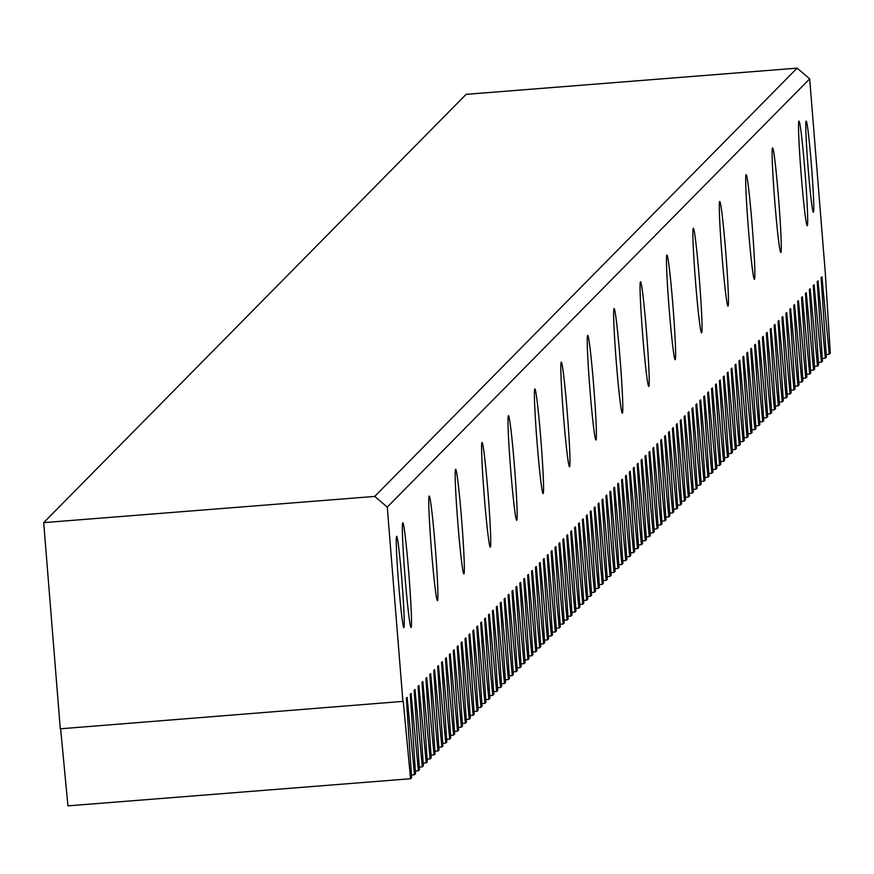 <?xml version="1.0" encoding="UTF-8"?>
<svg xmlns="http://www.w3.org/2000/svg" width="874" height="874" viewBox="0 0 874 874"><rect width="100%" height="100%" fill="white"/><g stroke="black" fill="none" stroke-linecap="round" stroke-linejoin="round"><path stroke-width="1.31" d="M813.454 212.262A45.765 1.759 -94.5 0 1 813.399 212.295A45.765 1.759 -94.5 0 1 808.089 167.568A45.765 1.759 -94.5 0 1 806.112 121.082A45.765 1.759 -94.5 0 1 806.167 121.049A45.765 1.759 -94.5 0 1 811.476 165.776A45.765 1.759 -94.5 0 1 813.454 212.262M403.919 627.499A45.765 1.759 -94.5 0 1 403.864 627.521A45.765 1.759 -94.5 0 1 398.555 582.805A45.765 1.759 -94.5 0 1 396.577 536.308A45.765 1.759 -94.5 0 1 396.632 536.286A45.765 1.759 -94.5 0 1 401.942 581.013A45.765 1.759 -94.5 0 1 403.919 627.499M411.13 627.401A52.473 2.01 -94.5 0 1 411.064 627.434A52.473 2.01 -94.5 0 1 404.99 576.163A52.473 2.01 -94.5 0 1 402.717 522.86A52.473 2.01 -94.5 0 1 402.783 522.827A52.473 2.01 -94.5 0 1 408.868 574.109A52.473 2.01 -94.5 0 1 411.13 627.401M437.546 600.624A52.473 2.01 -94.5 0 1 437.481 600.656A52.473 2.01 -94.5 0 1 431.395 549.385A52.473 2.01 -94.5 0 1 429.134 496.082A52.473 2.01 -94.5 0 1 429.2 496.05A52.473 2.01 -94.5 0 1 435.274 547.332A52.473 2.01 -94.5 0 1 437.546 600.624M463.952 573.847A52.473 2.01 -94.5 0 1 463.886 573.879A52.473 2.01 -94.5 0 1 457.812 522.597A52.473 2.01 -94.5 0 1 455.54 469.305A52.473 2.01 -94.5 0 1 455.605 469.272A52.473 2.01 -94.5 0 1 461.691 520.543A52.473 2.01 -94.5 0 1 463.952 573.847M490.369 547.069A52.473 2.01 -94.5 0 1 490.303 547.102A52.473 2.01 -94.5 0 1 484.229 495.82A52.473 2.01 -94.5 0 1 481.956 442.528A52.473 2.01 -94.5 0 1 482.022 442.495A52.473 2.01 -94.5 0 1 488.096 493.766A52.473 2.01 -94.5 0 1 490.369 547.069M516.774 520.281A52.473 2.01 -94.5 0 1 516.72 520.325A52.473 2.01 -94.5 0 1 510.635 469.043A52.473 2.01 -94.5 0 1 508.373 415.74A52.473 2.01 -94.5 0 1 508.428 415.707A52.473 2.01 -94.5 0 1 514.513 466.989A52.473 2.01 -94.5 0 1 516.774 520.281M543.191 493.504A52.473 2.01 -94.5 0 1 543.125 493.537A52.473 2.01 -94.5 0 1 537.051 442.266A52.473 2.01 -94.5 0 1 534.779 388.963A52.473 2.01 -94.5 0 1 534.844 388.93A52.473 2.01 -94.5 0 1 540.919 440.212A52.473 2.01 -94.5 0 1 543.191 493.504M569.608 466.727A52.473 2.01 -94.5 0 1 569.542 466.76A52.473 2.01 -94.5 0 1 563.457 415.478A52.473 2.01 -94.5 0 1 561.195 362.186A52.473 2.01 -94.5 0 1 561.261 362.153A52.473 2.01 -94.5 0 1 567.335 413.435A52.473 2.01 -94.5 0 1 569.608 466.727M596.013 439.95A52.473 2.01 -94.5 0 1 595.948 439.983A52.473 2.01 -94.5 0 1 589.874 388.701A52.473 2.01 -94.5 0 1 587.601 335.408A52.473 2.01 -94.5 0 1 587.667 335.376A52.473 2.01 -94.5 0 1 593.752 386.647A52.473 2.01 -94.5 0 1 596.013 439.95M622.43 413.173A52.473 2.01 -94.5 0 1 622.364 413.205A52.473 2.01 -94.5 0 1 616.279 361.923A52.473 2.01 -94.5 0 1 614.018 308.631A52.473 2.01 -94.5 0 1 614.083 308.588A52.473 2.01 -94.5 0 1 620.158 359.869A52.473 2.01 -94.5 0 1 622.43 413.173M648.836 386.384A52.473 2.01 -94.5 0 1 648.77 386.428A52.473 2.01 -94.5 0 1 642.696 335.146A52.473 2.01 -94.5 0 1 640.424 281.843A52.473 2.01 -94.5 0 1 640.489 281.81A52.473 2.01 -94.5 0 1 646.574 333.092A52.473 2.01 -94.5 0 1 648.836 386.384M675.252 359.607A52.473 2.01 -94.5 0 1 675.187 359.64A52.473 2.01 -94.5 0 1 669.113 308.369A52.473 2.01 -94.5 0 1 666.84 255.066A52.473 2.01 -94.5 0 1 666.906 255.033A52.473 2.01 -94.5 0 1 672.98 306.315A52.473 2.01 -94.5 0 1 675.252 359.607M701.658 332.83A52.473 2.01 -94.5 0 1 701.604 332.863A52.473 2.01 -94.5 0 1 695.518 281.581A52.473 2.01 -94.5 0 1 693.257 228.289A52.473 2.01 -94.5 0 1 693.311 228.256A52.473 2.01 -94.5 0 1 699.397 279.527A52.473 2.01 -94.5 0 1 701.658 332.83M728.075 306.053A52.473 2.01 -94.5 0 1 728.009 306.086A52.473 2.01 -94.5 0 1 721.935 254.804A52.473 2.01 -94.5 0 1 719.663 201.512A52.473 2.01 -94.5 0 1 719.728 201.479A52.473 2.01 -94.5 0 1 725.802 252.75A52.473 2.01 -94.5 0 1 728.075 306.053M754.491 279.276A52.473 2.01 -94.5 0 1 754.426 279.309A52.473 2.01 -94.5 0 1 748.341 228.027A52.473 2.01 -94.5 0 1 746.079 174.724A52.473 2.01 -94.5 0 1 746.145 174.691A52.473 2.01 -94.5 0 1 752.219 225.973A52.473 2.01 -94.5 0 1 754.491 279.276M780.897 252.488A52.473 2.01 -94.5 0 1 780.832 252.52A52.473 2.01 -94.5 0 1 774.757 201.249A52.473 2.01 -94.5 0 1 772.485 147.946A52.473 2.01 -94.5 0 1 772.55 147.914A52.473 2.01 -94.5 0 1 778.636 199.196A52.473 2.01 -94.5 0 1 780.897 252.488M807.314 225.71A52.473 2.01 -94.5 0 1 807.248 225.743A52.473 2.01 -94.5 0 1 801.163 174.472A52.473 2.01 -94.5 0 1 798.902 121.169A52.473 2.01 -94.5 0 1 798.967 121.136A52.473 2.01 -94.5 0 1 805.041 172.418A52.473 2.01 -94.5 0 1 807.314 225.71M797.121 68.139L809.674 78.835L825.329 273.398L830.3 353.162L829.251 354.232L821.921 276.85L821.101 277.692L826.389 357.127L825.34 358.198L818.009 280.827L817.19 281.657L822.478 361.093L821.429 362.164L814.098 284.793L813.268 285.623L818.567 365.07L817.507 366.13L810.187 288.759L809.357 289.589L814.644 369.036L813.596 370.095L806.265 292.724L805.446 293.555L810.733 373.001L809.685 374.061L802.354 296.69L801.534 297.531L806.822 376.967L805.773 378.027L798.443 300.656L797.623 301.497L802.911 380.933L801.862 382.004L794.532 304.622L793.712 305.463L799 384.899L797.951 385.969L790.62 308.598L789.801 309.429L795.089 388.864L794.029 389.935L786.709 312.564L785.879 313.395L791.167 392.841L790.118 393.901L782.798 316.53L781.968 317.36L787.256 396.807L786.207 397.867L778.876 320.496L778.057 321.326L783.344 400.773L782.296 401.832L774.965 324.462L774.146 325.303L779.433 404.738L778.384 405.798L771.054 328.427L770.234 329.269L775.522 408.704L774.473 409.775L767.143 332.393L766.323 333.234L771.611 412.67L770.562 413.741L763.231 336.37L762.401 337.2L767.689 416.636L766.64 417.706L759.32 340.336L758.49 341.166L763.778 420.613L762.729 421.672L755.398 344.301L754.579 345.132L759.867 424.578L758.818 425.638L751.487 348.267L750.668 349.097L755.955 428.544L754.907 429.604L747.576 352.233L746.757 353.074L752.044 432.51L750.995 433.57L743.665 356.199L742.845 357.04L748.133 436.476L747.084 437.546L739.754 360.164L738.923 361.006L744.222 440.441L743.162 441.512L735.842 364.141L735.012 364.971L740.3 444.407L739.251 445.478L731.92 368.107L731.101 368.937L736.389 448.384L735.34 449.444L728.009 372.073L727.19 372.903L732.478 452.35L731.429 453.409L724.098 376.038L723.279 376.869L728.566 456.315L727.518 457.375L720.187 380.004L719.368 380.846L724.655 460.281L723.606 461.341L716.276 383.97L715.445 384.811L720.744 464.247L719.684 465.318L712.365 387.936L711.534 388.777L716.822 468.213L715.773 469.283L708.453 391.913L707.623 392.743L712.911 472.178L711.862 473.249L704.531 395.878L703.712 396.709L709 476.155L707.951 477.215L700.62 399.844L699.801 400.674L705.089 480.121L704.04 481.181L696.709 403.81L695.89 404.64L701.177 484.087L700.129 485.146L692.798 407.776L691.979 408.617L697.266 488.053L696.217 489.112L688.887 411.741L688.056 412.583L693.344 492.018L692.295 493.089L684.976 415.707L684.145 416.548L689.433 495.984L688.384 497.055L681.054 419.684L680.234 420.514L685.522 499.95L684.473 501.021L677.142 423.65L676.323 424.48L681.611 503.927L680.562 504.986L673.231 427.615L672.412 428.446L677.7 507.892L676.651 508.952L669.32 431.581L668.501 432.412L673.788 511.858L672.74 512.918L665.409 435.547L664.579 436.388L669.877 515.824L668.818 516.884L661.498 439.513L660.668 440.354L665.955 519.79L664.906 520.86L657.576 443.479L656.756 444.32L662.044 523.755L660.995 524.826L653.665 447.455L652.845 448.286L658.133 527.721L657.084 528.792L649.753 451.421L648.934 452.251L654.222 531.698L653.173 532.758L645.842 455.387L645.023 456.217L650.311 535.664L649.262 536.723L641.931 459.353L641.101 460.183L646.399 539.629L645.34 540.689L638.02 463.318L637.19 464.16L642.477 543.595L641.429 544.655L634.109 467.284L633.279 468.125L638.566 547.561L637.517 548.632L630.187 471.25L629.367 472.091L634.655 551.527L633.606 552.597L626.276 475.227L625.456 476.057L630.744 555.493L629.695 556.563L622.364 479.192L621.545 480.023L626.833 559.469L625.784 560.529L618.453 483.158L617.634 483.988L622.922 563.435L621.873 564.495L614.542 487.124L613.712 487.954L619 567.401L617.951 568.461L610.631 491.09L609.801 491.931L615.088 571.367L614.04 572.426L606.709 495.055L605.89 495.897L611.177 575.332L610.128 576.403L602.798 499.021L601.978 499.862L607.266 579.298L606.217 580.369L598.887 502.998L598.067 503.828L603.355 583.264L602.306 584.335L594.976 506.964L594.156 507.794L599.444 587.241L598.395 588.3L591.064 510.929L590.234 511.76L595.533 591.206L594.473 592.266L587.153 514.895L586.323 515.726L591.611 595.172L590.562 596.232L583.231 518.861L582.412 519.702L587.699 599.138L586.651 600.198L579.32 522.827L578.501 523.668L583.788 603.104L582.74 604.174L575.409 526.793L574.589 527.634L579.877 607.069L578.828 608.14L571.498 530.769L570.678 531.6L575.966 611.035L574.917 612.106L567.587 534.735L566.756 535.565L572.055 615.012L570.995 616.072L563.675 538.701L562.845 539.531L568.133 618.978L567.084 620.037L559.764 542.667L558.934 543.497L564.222 622.944L563.173 624.003L555.842 546.632L555.023 547.474L560.31 626.909L559.262 627.969L551.931 550.598L551.112 551.439L556.399 630.875L555.351 631.946L548.02 554.564L547.2 555.405L552.488 634.841L551.439 635.911L544.109 558.541L543.289 559.371L548.577 638.807L547.528 639.877L540.198 562.506L539.367 563.337L544.655 642.783L543.606 643.843L536.286 566.472L535.456 567.302L540.744 646.749L539.695 647.809L532.364 570.438L531.545 571.268L536.833 650.715L535.784 651.775L528.453 574.404L527.634 575.245L532.922 654.681L531.873 655.74L524.542 578.37L523.723 579.211L529.01 658.646L527.962 659.717L520.631 582.335L519.812 583.176L525.099 662.612L524.05 663.683L516.72 586.312L515.889 587.142L521.177 666.578L520.128 667.649L512.809 590.278L511.978 591.108L517.266 670.555L516.217 671.614L508.887 594.244L508.067 595.074L513.355 674.52L512.306 675.58L504.975 598.209L504.156 599.04L509.444 678.486L508.395 679.546L501.064 602.175L500.245 603.016L505.533 682.452L504.484 683.512L497.153 606.141L496.334 606.982L501.621 686.418L500.573 687.488L493.242 610.107L492.412 610.948L497.71 690.384L496.651 691.454L489.331 614.083L488.5 614.914L493.788 694.349L492.739 695.42L485.42 618.049L484.589 618.879L489.877 698.326L488.828 699.386L481.498 622.015L480.678 622.845L485.966 702.292L484.917 703.351L477.586 625.981L476.767 626.811L482.055 706.258L481.006 707.317L473.675 629.946L472.856 630.788L478.144 710.223L477.095 711.283L469.764 633.912L468.945 634.753L474.232 714.189L473.184 715.26L465.853 637.878L465.023 638.719L470.31 718.155L469.262 719.226L461.942 641.855L461.111 642.685L466.399 722.121L465.35 723.191L458.02 645.82L457.2 646.651L462.488 726.097L461.439 727.157L454.109 649.786L453.289 650.617L458.577 730.063L457.528 731.123L450.197 653.752L449.378 654.582L454.666 734.029L453.617 735.089L446.286 657.718L445.467 658.559L450.755 737.995L449.706 739.054L442.375 661.684L441.545 662.525L446.833 741.96L445.784 743.031L438.464 665.649L437.634 666.491L442.921 745.926L441.873 746.997L434.542 669.626L433.723 670.456L439.01 749.892L437.961 750.963L430.631 673.592L429.811 674.422L435.099 753.869L434.05 754.928L426.72 677.558L425.9 678.388L431.188 757.834L430.139 758.894L422.808 681.523L421.989 682.354L427.277 761.8L426.228 762.86L418.897 685.489L418.067 686.33L423.366 765.766L422.306 766.826L414.986 689.455L414.156 690.296L419.444 769.732L418.395 770.802L411.064 693.421L410.245 694.262L415.532 773.698L414.484 774.768L407.153 697.397L406.334 698.228L411.621 777.663L410.572 778.734L403.242 701.363L60.284 728.807L43.7 522.63L374.717 496.421L797.121 68.139L466.104 94.348L43.7 522.63M809.674 78.835L387.269 507.117L402.925 701.68M60.634 728.785L67.932 805.861L410.572 778.734M826.214 354.473L829.251 354.232M822.292 358.438L825.34 358.198M818.381 362.404L821.429 362.164M814.47 366.37L817.507 366.13M810.559 370.336L813.596 370.095M806.647 374.301L809.685 374.061M802.736 378.267L805.773 378.027M798.825 382.244L801.862 382.004M794.903 386.21L797.951 385.969M790.992 390.175L794.029 389.935M787.081 394.141L790.118 393.901M783.17 398.107L786.207 397.867M779.258 402.073L782.296 401.832M775.347 406.039L778.384 405.798M771.425 410.015L774.473 409.775M767.514 413.981L770.562 413.741M763.603 417.947L766.64 417.706M759.692 421.913L762.729 421.672M755.781 425.878L758.818 425.638M751.869 429.844L754.907 429.604M747.947 433.81L750.995 433.57M744.036 437.787L747.084 437.546M740.125 441.752L743.162 441.512M736.214 445.718L739.251 445.478M732.303 449.684L735.34 449.444M728.392 453.65L731.429 453.409M724.48 457.615L727.518 457.375M720.558 461.581L723.606 461.341M716.647 465.558L719.684 465.318M712.736 469.524L715.773 469.283M708.825 473.489L711.862 473.249M704.914 477.455L707.951 477.215M701.003 481.421L704.04 481.181M697.081 485.387L700.129 485.146M693.169 489.353L696.217 489.112M689.258 493.329L692.295 493.089M685.347 497.295L688.384 497.055M681.436 501.261L684.473 501.021M677.525 505.227L680.562 504.986M673.603 509.192L676.651 508.952M669.692 513.158L672.74 512.918M665.78 517.124L668.818 516.884M661.869 521.101L664.906 520.86M657.958 525.066L660.995 524.826M654.047 529.032L657.084 528.792M650.125 532.998L653.173 532.758M646.214 536.964L649.262 536.723M642.303 540.93L645.34 540.689M638.391 544.895L641.429 544.655M634.48 548.872L637.517 548.632M630.569 552.838L633.606 552.597M626.658 556.804L629.695 556.563M622.736 560.769L625.784 560.529M618.825 564.735L621.873 564.495M614.914 568.701L617.951 568.461M611.002 572.667L614.04 572.426M607.091 576.643L610.128 576.403M603.18 580.609L606.217 580.369M599.258 584.575L602.306 584.335M595.347 588.541L598.395 588.3M591.436 592.506L594.473 592.266M587.525 596.472L590.562 596.232M583.614 600.438L586.651 600.198M579.702 604.415L582.74 604.174M575.78 608.38L578.828 608.14M571.869 612.346L574.917 612.106M567.958 616.312L570.995 616.072M564.047 620.278L567.084 620.037M560.136 624.244L563.173 624.003M556.225 628.209L559.262 627.969M552.313 632.186L555.351 631.946M548.391 636.152L551.439 635.911M544.48 640.118L547.528 639.877M540.569 644.083L543.606 643.843M536.658 648.049L539.695 647.809M532.747 652.015L535.784 651.775M528.836 655.981L531.873 655.74M524.913 659.957L527.962 659.717M521.002 663.923L524.05 663.683M517.091 667.889L520.128 667.649M513.18 671.855L516.217 671.614M509.269 675.821L512.306 675.58M505.358 679.786L508.395 679.546M501.436 683.752L504.484 683.512M497.524 687.729L500.573 687.488M493.613 691.695L496.651 691.454M489.702 695.66L492.739 695.42M485.791 699.626L488.828 699.386M481.88 703.592L484.917 703.351M477.969 707.558L481.006 707.317M474.047 711.523L477.095 711.283M470.136 715.5L473.184 715.26M466.224 719.466L469.262 719.226M462.313 723.432L465.35 723.191M458.402 727.397L461.439 727.157M454.491 731.363L457.528 731.123M450.569 735.329L453.617 735.089M446.658 739.295L449.706 739.054M442.747 743.271L445.784 743.031M438.835 747.237L441.873 746.997M434.924 751.203L437.961 750.963M431.013 755.169L434.05 754.928M427.091 759.135L430.139 758.894M423.18 763.1L426.228 762.86M419.269 767.066L422.306 766.826M415.358 771.043L418.395 770.802M411.446 775.009L414.484 774.768M387.269 507.117L374.717 496.421"/></g></svg>
